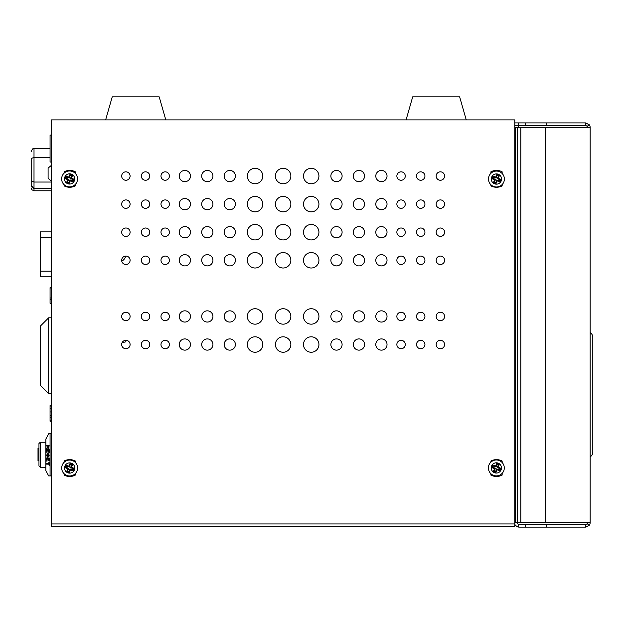 <?xml version="1.0" encoding="UTF-8"?>
<svg xmlns="http://www.w3.org/2000/svg" width="624" height="624" viewBox="0 0 624 624"><rect width="100%" height="100%" fill="white"/><g stroke="black" fill="none" stroke-linecap="round" stroke-linejoin="round"><path stroke-width="0.94" d="M514.792 524.511L516.071 525.79A4.594 4.594 0 0 0 518.466 527.054L518.466 524.612L518.466 527.054M516.391 522.545A4.594 4.594 0 0 1 516.493 522.639L517.858 524.004A2.067 2.067 0 0 0 519.324 524.612M546.546 527.14L546.546 524.612L585.562 524.612L585.562 527.14L518.747 527.14L518.466 524.612M518.747 524.612L525.486 524.612L525.486 527.14M546.546 524.612L525.486 524.612M520.822 127.491L590.164 127.491L590.164 522.545L515.393 522.545L515.393 127.491L520.822 127.491L520.822 522.545M585.562 524.612L587.223 523.778A2.067 2.067 0 0 0 587.636 522.545M585.562 527.14L589.251 525.291L587.223 523.778M589.251 525.291A4.594 4.594 0 0 0 590.164 522.545M587.231 126.266L585.562 125.424L585.562 122.897L589.274 124.777L587.231 126.266A2.067 2.067 0 0 1 587.636 127.491M590.164 127.491A4.594 4.594 0 0 0 589.274 124.777M514.792 122.897L585.562 122.897M525.517 122.897L525.517 125.424L546.569 125.424L546.569 122.897M525.517 125.424L518.497 125.424L518.497 122.897M514.792 125.424L518.497 125.424M585.562 125.424L546.569 125.424M515.393 127.491L514.792 127.491M514.792 522.545L515.393 522.545M499.075 475.402A4.633 4.633 0 0 0 500.729 475.714A11.934 11.934 0 0 0 502.141 475.075L502.141 473.374L502.141 475.075A11.934 11.934 0 0 1 490.909 475.075L490.909 473.741M499.574 186.342A4.633 4.633 0 0 0 500.729 186.498A11.934 11.934 0 0 0 502.141 185.858L502.141 184.579L502.141 185.858A11.934 11.934 0 0 1 490.909 185.858L490.909 184.743M75.325 173.425L75.325 171.818A11.934 11.934 0 0 0 64.093 171.818L64.093 173.176M75.325 462.439L75.325 461.035A11.934 11.934 0 0 0 64.093 461.035L64.093 462.314M502.141 173.48L502.141 171.818A11.934 11.934 0 0 0 490.909 171.818L490.909 173.324M502.141 462.493L502.141 461.035A11.934 11.934 0 0 0 490.909 461.035L490.909 462.127M229.78 350.142A5.616 5.616 0 0 0 235.396 344.526A5.616 5.616 0 0 0 229.78 338.91A5.616 5.616 0 0 0 224.164 344.526A5.616 5.616 0 0 0 229.78 350.142M207.316 350.142A5.616 5.616 0 0 0 212.932 344.526A5.616 5.616 0 0 0 207.316 338.91A5.616 5.616 0 0 0 201.7 344.526A5.616 5.616 0 0 0 207.316 350.142M184.852 350.142A5.616 5.616 0 0 0 190.468 344.526A5.616 5.616 0 0 0 184.852 338.91A5.616 5.616 0 0 0 179.236 344.526A5.616 5.616 0 0 0 184.852 350.142M165.196 348.738A4.212 4.212 0 0 0 169.408 344.526A4.212 4.212 0 0 0 165.196 340.314A4.212 4.212 0 0 0 160.984 344.526A4.212 4.212 0 0 0 165.196 348.738M145.54 348.738A4.212 4.212 0 0 0 149.752 344.526A4.212 4.212 0 0 0 145.54 340.314A4.212 4.212 0 0 0 141.328 344.526A4.212 4.212 0 0 0 145.54 348.738M125.884 348.738A4.212 4.212 0 0 0 130.096 344.526A4.212 4.212 0 0 0 125.884 340.314A4.212 4.212 0 0 0 121.672 344.526A4.212 4.212 0 0 0 125.884 348.738M255.052 352.248A7.722 7.722 0 0 0 262.774 344.526A7.722 7.722 0 0 0 255.052 336.804A7.722 7.722 0 0 0 247.33 344.526A7.722 7.722 0 0 0 255.052 352.248M283.132 352.248A7.722 7.722 0 0 0 290.854 344.526A7.722 7.722 0 0 0 283.132 336.804A7.722 7.722 0 0 0 275.41 344.526A7.722 7.722 0 0 0 283.132 352.248M311.212 352.248A7.722 7.722 0 0 0 318.934 344.526A7.722 7.722 0 0 0 311.212 336.804A7.722 7.722 0 0 0 303.49 344.526A7.722 7.722 0 0 0 311.212 352.248M336.484 350.142A5.616 5.616 0 0 0 342.1 344.526A5.616 5.616 0 0 0 336.484 338.91A5.616 5.616 0 0 0 330.868 344.526A5.616 5.616 0 0 0 336.484 350.142M358.948 350.142A5.616 5.616 0 0 0 364.564 344.526A5.616 5.616 0 0 0 358.948 338.91A5.616 5.616 0 0 0 353.332 344.526A5.616 5.616 0 0 0 358.948 350.142M381.412 350.142A5.616 5.616 0 0 0 387.028 344.526A5.616 5.616 0 0 0 381.412 338.91A5.616 5.616 0 0 0 375.796 344.526A5.616 5.616 0 0 0 381.412 350.142M401.068 348.738A4.212 4.212 0 0 0 405.28 344.526A4.212 4.212 0 0 0 401.068 340.314A4.212 4.212 0 0 0 396.856 344.526A4.212 4.212 0 0 0 401.068 348.738M420.724 348.738A4.212 4.212 0 0 0 424.936 344.526A4.212 4.212 0 0 0 420.724 340.314A4.212 4.212 0 0 0 416.512 344.526A4.212 4.212 0 0 0 420.724 348.738M440.38 348.738A4.212 4.212 0 0 0 444.592 344.526A4.212 4.212 0 0 0 440.38 340.314A4.212 4.212 0 0 0 436.168 344.526A4.212 4.212 0 0 0 440.38 348.738M229.78 322.062A5.616 5.616 0 0 0 235.396 316.446A5.616 5.616 0 0 0 229.78 310.83A5.616 5.616 0 0 0 224.164 316.446A5.616 5.616 0 0 0 229.78 322.062M207.316 322.062A5.616 5.616 0 0 0 212.932 316.446A5.616 5.616 0 0 0 207.316 310.83A5.616 5.616 0 0 0 201.7 316.446A5.616 5.616 0 0 0 207.316 322.062M184.852 322.062A5.616 5.616 0 0 0 190.468 316.446A5.616 5.616 0 0 0 184.852 310.83A5.616 5.616 0 0 0 179.236 316.446A5.616 5.616 0 0 0 184.852 322.062M165.196 320.658A4.212 4.212 0 0 0 169.408 316.446A4.212 4.212 0 0 0 165.196 312.234A4.212 4.212 0 0 0 160.984 316.446A4.212 4.212 0 0 0 165.196 320.658M145.54 320.658A4.212 4.212 0 0 0 149.752 316.446A4.212 4.212 0 0 0 145.54 312.234A4.212 4.212 0 0 0 141.328 316.446A4.212 4.212 0 0 0 145.54 320.658M125.884 320.658A4.212 4.212 0 0 0 130.096 316.446A4.212 4.212 0 0 0 125.884 312.234A4.212 4.212 0 0 0 121.672 316.446A4.212 4.212 0 0 0 125.884 320.658M255.052 324.168A7.722 7.722 0 0 0 262.774 316.446A7.722 7.722 0 0 0 255.052 308.724A7.722 7.722 0 0 0 247.33 316.446A7.722 7.722 0 0 0 255.052 324.168M283.132 324.168A7.722 7.722 0 0 0 290.854 316.446A7.722 7.722 0 0 0 283.132 308.724A7.722 7.722 0 0 0 275.41 316.446A7.722 7.722 0 0 0 283.132 324.168M311.212 324.168A7.722 7.722 0 0 0 318.934 316.446A7.722 7.722 0 0 0 311.212 308.724A7.722 7.722 0 0 0 303.49 316.446A7.722 7.722 0 0 0 311.212 324.168M336.484 322.062A5.616 5.616 0 0 0 342.1 316.446A5.616 5.616 0 0 0 336.484 310.83A5.616 5.616 0 0 0 330.868 316.446A5.616 5.616 0 0 0 336.484 322.062M358.948 322.062A5.616 5.616 0 0 0 364.564 316.446A5.616 5.616 0 0 0 358.948 310.83A5.616 5.616 0 0 0 353.332 316.446A5.616 5.616 0 0 0 358.948 322.062M381.412 322.062A5.616 5.616 0 0 0 387.028 316.446A5.616 5.616 0 0 0 381.412 310.83A5.616 5.616 0 0 0 375.796 316.446A5.616 5.616 0 0 0 381.412 322.062M401.068 320.658A4.212 4.212 0 0 0 405.28 316.446A4.212 4.212 0 0 0 401.068 312.234A4.212 4.212 0 0 0 396.856 316.446A4.212 4.212 0 0 0 401.068 320.658M420.724 320.658A4.212 4.212 0 0 0 424.936 316.446A4.212 4.212 0 0 0 420.724 312.234A4.212 4.212 0 0 0 416.512 316.446A4.212 4.212 0 0 0 420.724 320.658M440.38 320.658A4.212 4.212 0 0 0 444.592 316.446A4.212 4.212 0 0 0 440.38 312.234A4.212 4.212 0 0 0 436.168 316.446A4.212 4.212 0 0 0 440.38 320.658M229.78 265.902A5.616 5.616 0 0 0 235.396 260.286A5.616 5.616 0 0 0 229.78 254.67A5.616 5.616 0 0 0 224.164 260.286A5.616 5.616 0 0 0 229.78 265.902M207.316 265.902A5.616 5.616 0 0 0 212.932 260.286A5.616 5.616 0 0 0 207.316 254.67A5.616 5.616 0 0 0 201.7 260.286A5.616 5.616 0 0 0 207.316 265.902M184.852 265.902A5.616 5.616 0 0 0 190.468 260.286A5.616 5.616 0 0 0 184.852 254.67A5.616 5.616 0 0 0 179.236 260.286A5.616 5.616 0 0 0 184.852 265.902M165.196 264.498A4.212 4.212 0 0 0 169.408 260.286A4.212 4.212 0 0 0 165.196 256.074A4.212 4.212 0 0 0 160.984 260.286A4.212 4.212 0 0 0 165.196 264.498M145.54 264.498A4.212 4.212 0 0 0 149.752 260.286A4.212 4.212 0 0 0 145.54 256.074A4.212 4.212 0 0 0 141.328 260.286A4.212 4.212 0 0 0 145.54 264.498M125.884 264.498A4.212 4.212 0 0 0 130.096 260.286A4.212 4.212 0 0 0 125.884 256.074A4.212 4.212 0 0 0 121.672 260.286A4.212 4.212 0 0 0 125.884 264.498M255.052 268.008A7.722 7.722 0 0 0 262.774 260.286A7.722 7.722 0 0 0 255.052 252.564A7.722 7.722 0 0 0 247.33 260.286A7.722 7.722 0 0 0 255.052 268.008M283.132 268.008A7.722 7.722 0 0 0 290.854 260.286A7.722 7.722 0 0 0 283.132 252.564A7.722 7.722 0 0 0 275.41 260.286A7.722 7.722 0 0 0 283.132 268.008M311.212 268.008A7.722 7.722 0 0 0 318.934 260.286A7.722 7.722 0 0 0 311.212 252.564A7.722 7.722 0 0 0 303.49 260.286A7.722 7.722 0 0 0 311.212 268.008M336.484 265.902A5.616 5.616 0 0 0 342.1 260.286A5.616 5.616 0 0 0 336.484 254.67A5.616 5.616 0 0 0 330.868 260.286A5.616 5.616 0 0 0 336.484 265.902M358.948 265.902A5.616 5.616 0 0 0 364.564 260.286A5.616 5.616 0 0 0 358.948 254.67A5.616 5.616 0 0 0 353.332 260.286A5.616 5.616 0 0 0 358.948 265.902M381.412 265.902A5.616 5.616 0 0 0 387.028 260.286A5.616 5.616 0 0 0 381.412 254.67A5.616 5.616 0 0 0 375.796 260.286A5.616 5.616 0 0 0 381.412 265.902M401.068 264.498A4.212 4.212 0 0 0 405.28 260.286A4.212 4.212 0 0 0 401.068 256.074A4.212 4.212 0 0 0 396.856 260.286A4.212 4.212 0 0 0 401.068 264.498M420.724 264.498A4.212 4.212 0 0 0 424.936 260.286A4.212 4.212 0 0 0 420.724 256.074A4.212 4.212 0 0 0 416.512 260.286A4.212 4.212 0 0 0 420.724 264.498M440.38 264.498A4.212 4.212 0 0 0 444.592 260.286A4.212 4.212 0 0 0 440.38 256.074A4.212 4.212 0 0 0 436.168 260.286A4.212 4.212 0 0 0 440.38 264.498M229.78 237.822A5.616 5.616 0 0 0 235.396 232.206A5.616 5.616 0 0 0 229.78 226.59A5.616 5.616 0 0 0 224.164 232.206A5.616 5.616 0 0 0 229.78 237.822M207.316 237.822A5.616 5.616 0 0 0 212.932 232.206A5.616 5.616 0 0 0 207.316 226.59A5.616 5.616 0 0 0 201.7 232.206A5.616 5.616 0 0 0 207.316 237.822M184.852 237.822A5.616 5.616 0 0 0 190.468 232.206A5.616 5.616 0 0 0 184.852 226.59A5.616 5.616 0 0 0 179.236 232.206A5.616 5.616 0 0 0 184.852 237.822M165.196 236.418A4.212 4.212 0 0 0 169.408 232.206A4.212 4.212 0 0 0 165.196 227.994A4.212 4.212 0 0 0 160.984 232.206A4.212 4.212 0 0 0 165.196 236.418M145.54 236.418A4.212 4.212 0 0 0 149.752 232.206A4.212 4.212 0 0 0 145.54 227.994A4.212 4.212 0 0 0 141.328 232.206A4.212 4.212 0 0 0 145.54 236.418M125.884 236.418A4.212 4.212 0 0 0 130.096 232.206A4.212 4.212 0 0 0 125.884 227.994A4.212 4.212 0 0 0 121.672 232.206A4.212 4.212 0 0 0 125.884 236.418M255.052 239.928A7.722 7.722 0 0 0 262.774 232.206A7.722 7.722 0 0 0 255.052 224.484A7.722 7.722 0 0 0 247.33 232.206A7.722 7.722 0 0 0 255.052 239.928M283.132 239.928A7.722 7.722 0 0 0 290.854 232.206A7.722 7.722 0 0 0 283.132 224.484A7.722 7.722 0 0 0 275.41 232.206A7.722 7.722 0 0 0 283.132 239.928M311.212 239.928A7.722 7.722 0 0 0 318.934 232.206A7.722 7.722 0 0 0 311.212 224.484A7.722 7.722 0 0 0 303.49 232.206A7.722 7.722 0 0 0 311.212 239.928M336.484 237.822A5.616 5.616 0 0 0 342.1 232.206A5.616 5.616 0 0 0 336.484 226.59A5.616 5.616 0 0 0 330.868 232.206A5.616 5.616 0 0 0 336.484 237.822M358.948 237.822A5.616 5.616 0 0 0 364.564 232.206A5.616 5.616 0 0 0 358.948 226.59A5.616 5.616 0 0 0 353.332 232.206A5.616 5.616 0 0 0 358.948 237.822M381.412 237.822A5.616 5.616 0 0 0 387.028 232.206A5.616 5.616 0 0 0 381.412 226.59A5.616 5.616 0 0 0 375.796 232.206A5.616 5.616 0 0 0 381.412 237.822M401.068 236.418A4.212 4.212 0 0 0 405.28 232.206A4.212 4.212 0 0 0 401.068 227.994A4.212 4.212 0 0 0 396.856 232.206A4.212 4.212 0 0 0 401.068 236.418M420.724 236.418A4.212 4.212 0 0 0 424.936 232.206A4.212 4.212 0 0 0 420.724 227.994A4.212 4.212 0 0 0 416.512 232.206A4.212 4.212 0 0 0 420.724 236.418M440.38 236.418A4.212 4.212 0 0 0 444.592 232.206A4.212 4.212 0 0 0 440.38 227.994A4.212 4.212 0 0 0 436.168 232.206A4.212 4.212 0 0 0 440.38 236.418M229.78 209.742A5.616 5.616 0 0 0 235.396 204.126A5.616 5.616 0 0 0 229.78 198.51A5.616 5.616 0 0 0 224.164 204.126A5.616 5.616 0 0 0 229.78 209.742M207.316 209.742A5.616 5.616 0 0 0 212.932 204.126A5.616 5.616 0 0 0 207.316 198.51A5.616 5.616 0 0 0 201.7 204.126A5.616 5.616 0 0 0 207.316 209.742M184.852 209.742A5.616 5.616 0 0 0 190.468 204.126A5.616 5.616 0 0 0 184.852 198.51A5.616 5.616 0 0 0 179.236 204.126A5.616 5.616 0 0 0 184.852 209.742M165.196 208.338A4.212 4.212 0 0 0 169.408 204.126A4.212 4.212 0 0 0 165.196 199.914A4.212 4.212 0 0 0 160.984 204.126A4.212 4.212 0 0 0 165.196 208.338M145.54 208.338A4.212 4.212 0 0 0 149.752 204.126A4.212 4.212 0 0 0 145.54 199.914A4.212 4.212 0 0 0 141.328 204.126A4.212 4.212 0 0 0 145.54 208.338M125.884 208.338A4.212 4.212 0 0 0 130.096 204.126A4.212 4.212 0 0 0 125.884 199.914A4.212 4.212 0 0 0 121.672 204.126A4.212 4.212 0 0 0 125.884 208.338M229.78 181.662A5.616 5.616 0 0 0 235.396 176.046A5.616 5.616 0 0 0 229.78 170.43A5.616 5.616 0 0 0 224.164 176.046A5.616 5.616 0 0 0 229.78 181.662M207.316 181.662A5.616 5.616 0 0 0 212.932 176.046A5.616 5.616 0 0 0 207.316 170.43A5.616 5.616 0 0 0 201.7 176.046A5.616 5.616 0 0 0 207.316 181.662M184.852 181.662A5.616 5.616 0 0 0 190.468 176.046A5.616 5.616 0 0 0 184.852 170.43A5.616 5.616 0 0 0 179.236 176.046A5.616 5.616 0 0 0 184.852 181.662M165.196 180.258A4.212 4.212 0 0 0 169.408 176.046A4.212 4.212 0 0 0 165.196 171.834A4.212 4.212 0 0 0 160.984 176.046A4.212 4.212 0 0 0 165.196 180.258M145.54 180.258A4.212 4.212 0 0 0 149.752 176.046A4.212 4.212 0 0 0 145.54 171.834A4.212 4.212 0 0 0 141.328 176.046A4.212 4.212 0 0 0 145.54 180.258M125.884 180.258A4.212 4.212 0 0 0 130.096 176.046A4.212 4.212 0 0 0 125.884 171.834A4.212 4.212 0 0 0 121.672 176.046A4.212 4.212 0 0 0 125.884 180.258M255.052 211.848A7.722 7.722 0 0 0 262.774 204.126A7.722 7.722 0 0 0 255.052 196.404A7.722 7.722 0 0 0 247.33 204.126A7.722 7.722 0 0 0 255.052 211.848M283.132 211.848A7.722 7.722 0 0 0 290.854 204.126A7.722 7.722 0 0 0 283.132 196.404A7.722 7.722 0 0 0 275.41 204.126A7.722 7.722 0 0 0 283.132 211.848M311.212 211.848A7.722 7.722 0 0 0 318.934 204.126A7.722 7.722 0 0 0 311.212 196.404A7.722 7.722 0 0 0 303.49 204.126A7.722 7.722 0 0 0 311.212 211.848M336.484 209.742A5.616 5.616 0 0 0 342.1 204.126A5.616 5.616 0 0 0 336.484 198.51A5.616 5.616 0 0 0 330.868 204.126A5.616 5.616 0 0 0 336.484 209.742M358.948 209.742A5.616 5.616 0 0 0 364.564 204.126A5.616 5.616 0 0 0 358.948 198.51A5.616 5.616 0 0 0 353.332 204.126A5.616 5.616 0 0 0 358.948 209.742M381.412 209.742A5.616 5.616 0 0 0 387.028 204.126A5.616 5.616 0 0 0 381.412 198.51A5.616 5.616 0 0 0 375.796 204.126A5.616 5.616 0 0 0 381.412 209.742M401.068 208.338A4.212 4.212 0 0 0 405.28 204.126A4.212 4.212 0 0 0 401.068 199.914A4.212 4.212 0 0 0 396.856 204.126A4.212 4.212 0 0 0 401.068 208.338M420.724 208.338A4.212 4.212 0 0 0 424.936 204.126A4.212 4.212 0 0 0 420.724 199.914A4.212 4.212 0 0 0 416.512 204.126A4.212 4.212 0 0 0 420.724 208.338M440.38 208.338A4.212 4.212 0 0 0 444.592 204.126A4.212 4.212 0 0 0 440.38 199.914A4.212 4.212 0 0 0 436.168 204.126A4.212 4.212 0 0 0 440.38 208.338M255.052 183.768A7.722 7.722 0 0 0 262.774 176.046A7.722 7.722 0 0 0 255.052 168.324A7.722 7.722 0 0 0 247.33 176.046A7.722 7.722 0 0 0 255.052 183.768M283.132 183.768A7.722 7.722 0 0 0 290.854 176.046A7.722 7.722 0 0 0 283.132 168.324A7.722 7.722 0 0 0 275.41 176.046A7.722 7.722 0 0 0 283.132 183.768M311.212 183.768A7.722 7.722 0 0 0 318.934 176.046A7.722 7.722 0 0 0 311.212 168.324A7.722 7.722 0 0 0 303.49 176.046A7.722 7.722 0 0 0 311.212 183.768M336.484 181.662A5.616 5.616 0 0 0 342.1 176.046A5.616 5.616 0 0 0 336.484 170.43A5.616 5.616 0 0 0 330.868 176.046A5.616 5.616 0 0 0 336.484 181.662M358.948 181.662A5.616 5.616 0 0 0 364.564 176.046A5.616 5.616 0 0 0 358.948 170.43A5.616 5.616 0 0 0 353.332 176.046A5.616 5.616 0 0 0 358.948 181.662M381.412 181.662A5.616 5.616 0 0 0 387.028 176.046A5.616 5.616 0 0 0 381.412 170.43A5.616 5.616 0 0 0 375.796 176.046A5.616 5.616 0 0 0 381.412 181.662M401.068 180.258A4.212 4.212 0 0 0 405.28 176.046A4.212 4.212 0 0 0 401.068 171.834A4.212 4.212 0 0 0 396.856 176.046A4.212 4.212 0 0 0 401.068 180.258M420.724 180.258A4.212 4.212 0 0 0 424.936 176.046A4.212 4.212 0 0 0 420.724 171.834A4.212 4.212 0 0 0 416.512 176.046A4.212 4.212 0 0 0 420.724 180.258M440.38 180.258A4.212 4.212 0 0 0 444.592 176.046A4.212 4.212 0 0 0 440.38 171.834A4.212 4.212 0 0 0 436.168 176.046A4.212 4.212 0 0 0 440.38 180.258M51.472 526.484L51.472 119.886L514.792 119.886L514.792 526.484L51.472 526.484M64.093 184.681L64.093 185.858A11.934 11.934 0 0 0 75.325 185.858L75.325 184.431M64.093 473.694L64.093 475.075A11.934 11.934 0 0 0 75.325 475.075L75.325 473.577M51.472 162.053L50.068 162.053L50.068 135.104L51.472 135.104L51.472 128.029L51.472 518.903L51.472 475.894L48.664 475.894L45.856 470.613L45.856 439.054L48.664 433.774L50.068 433.774L50.068 475.894M51.472 188.729L34.008 188.729L34.008 190.772L51.472 190.772L51.472 231.878L40.24 231.878L40.24 276.806L51.472 276.806L40.24 276.806M40.24 271.19L51.472 271.19L51.472 287.609L50.068 287.609M51.472 303.225L50.068 303.225L51.472 303.319L51.472 317.803L48.664 317.803L48.664 393.619L51.472 393.619L51.472 405.545L50.068 405.545M50.068 421.286L51.472 421.286L51.472 433.774L50.068 433.774M50.068 288.031L51.472 287.898L50.068 287.898L50.068 297.968L51.472 297.968M50.068 303.225L50.068 299.66L51.472 299.66M50.068 299.66L50.068 297.968M50.068 405.967L51.472 406.185M50.068 417.596L50.068 406.185M51.472 417.238L50.068 417.238L50.068 421.255L51.472 421.255M50.068 417.238L51.472 416.972M518.56 127.491L518.56 125.424M48.664 393.619L40.24 385.195L40.24 326.227L48.664 317.803M125.884 340.314L125.884 341.819L122.093 342.685M121.766 261.175A7.722 7.722 180 0 0 125.689 256.082M51.472 231.878L40.24 231.878M40.365 442.252L40.365 467.267L38.961 465.972L38.961 443.539L40.248 442.252L45.856 442.252M46.948 458.695L46.948 461.347L46.675 457.993L49.132 457.993L49.132 461.191L48.859 458.695L48.11 458.695L48.11 460.957L47.837 458.695L46.948 458.695M46.948 450.271L46.948 452.923L46.675 449.569L49.132 449.569L49.132 452.767L48.859 450.271L48.11 450.271L48.11 452.533L47.837 450.271L46.948 450.271M48.422 448.711L47.775 447.603L46.675 448.867L47.728 446.901L47.728 445.981L46.675 445.981L46.675 445.279L49.132 445.279L48.422 448.711M48.438 456.277L48.524 454.483L47.377 457.135L46.675 455.364L47.393 453.625L46.948 455.364L47.354 456.433L48.469 453.781L49.132 455.38L48.508 456.277M49.132 462.127L49.132 465.481L48.859 464.155L46.675 464.155L46.675 463.453L48.859 463.453L48.859 462.127L48.859 463.453M40.365 467.267L45.872 467.267M48.68 448.711L47.775 447.603M46.925 448.578L46.675 448.079M46.925 448.079L47.728 446.901M47.986 446.901L47.728 445.981M47.986 445.981L46.675 445.981M46.925 445.981L46.925 445.279L49.132 445.279M49.109 445.981L48.001 445.981L48.422 448.009L49.109 445.981L48.259 445.981M48.422 448.009L48.859 445.981M46.925 452.923L46.925 449.569L49.132 449.569M49.109 452.767L48.859 450.271M49.109 450.271L48.36 450.271M48.087 452.533L47.837 450.271M48.087 450.271L47.198 450.271M47.635 457.135L46.675 455.364M46.925 455.364L47.642 453.625M47.822 455.27L47.354 456.433M48.079 455.27L48.727 453.781M48.695 456.885L48.859 455.38M49.109 455.38L48.524 454.483M46.925 461.347L46.925 457.993L49.132 457.993M49.109 461.191L48.859 458.695M49.109 458.695L48.36 458.695M48.087 460.957L47.837 458.695M48.087 458.695L47.198 458.695M49.109 465.481L48.859 464.155M49.109 464.155L46.675 464.155M46.925 464.155L46.925 463.453M38.961 460.637L38.009 460.637L38.009 448.274L38.961 448.274M105.628 119.886L112.234 96.86L159.19 96.86L165.797 119.886M406.084 119.886L412.682 96.86L459.646 96.86L466.245 119.886M66.214 467.329L68.749 468.382L67.696 470.909A3.502 3.502 0 0 0 68.975 471.44L70.028 468.913L72.556 469.958A3.502 3.502 0 0 0 73.086 468.679L70.559 467.633L71.604 465.098A3.502 3.502 0 0 0 70.325 464.568L69.28 467.095L66.745 466.05A3.502 3.502 0 0 0 66.214 467.329L66.105 467.392A3.596 3.596 0 0 1 66.713 465.933L66.667 465.761A3.736 3.736 0 0 0 65.949 467.477L65.442 467.782L67.813 468.764L66.83 471.136A4.212 4.212 0 0 0 69.428 472.212L70.411 469.841L72.782 470.824A4.212 4.212 0 0 0 73.858 468.226L71.487 467.243L72.47 464.872A4.212 4.212 0 0 0 69.872 463.796L68.89 466.167L66.518 465.184A4.212 4.212 0 0 0 65.442 467.782M70.145 464.389L70.27 464.459A3.596 3.596 0 0 1 71.729 465.067L71.9 465.02A3.736 3.736 0 0 0 70.177 464.303L70.145 464.389M73.265 468.499L73.195 468.624A3.596 3.596 0 0 1 72.595 470.083L72.641 470.254A3.736 3.736 0 0 0 73.351 468.53L73.265 468.499M64.919 466.042A5.125 5.125 0 0 0 67.688 472.742A5.125 5.125 0 0 0 74.389 469.966A5.125 5.125 0 0 0 71.612 463.273A5.125 5.125 0 0 0 64.919 466.042M77.002 471.05A7.956 7.956 0 0 1 66.604 475.355A7.956 7.956 0 0 1 62.306 464.958A7.956 7.956 0 0 1 72.696 460.66A7.956 7.956 0 0 1 77.002 471.05M67.439 470.909L67.408 470.995A3.736 3.736 0 0 0 69.124 471.705L69.038 471.549A3.596 3.596 0 0 1 67.579 470.948L67.439 470.909M69.124 471.705L69.428 472.212M67.408 470.995L66.83 471.136M68.749 468.382L67.813 468.764M66.667 465.761L66.518 465.184M69.28 467.095L68.89 466.167M70.177 464.303L69.872 463.796M71.9 465.02L72.47 464.872M70.559 467.633L71.487 467.243M73.351 468.53L73.858 468.226M72.641 470.254L72.782 470.824M70.028 468.913L70.411 469.841M492.905 467.259L495.433 468.304L494.387 470.839A3.502 3.502 0 0 0 495.667 471.37L496.712 468.842L499.247 469.888A3.502 3.502 0 0 0 499.777 468.608L497.242 467.555L498.295 465.028A3.502 3.502 0 0 0 497.016 464.498L495.963 467.025L493.436 465.98A3.502 3.502 0 0 0 492.905 467.259L492.796 467.321A3.596 3.596 0 0 1 493.397 465.855L493.35 465.683A3.736 3.736 0 0 0 492.64 467.407L492.133 467.711L494.504 468.694L493.522 471.065A4.212 4.212 0 0 0 496.111 472.142L497.102 469.771L499.473 470.753A4.212 4.212 0 0 0 500.542 468.156L498.17 467.173L499.153 464.802A4.212 4.212 0 0 0 496.564 463.726L495.581 466.097L493.21 465.114A4.212 4.212 0 0 0 492.133 467.711M496.829 464.318L496.954 464.389A3.596 3.596 0 0 1 498.412 464.997L498.584 464.942A3.736 3.736 0 0 0 496.868 464.233L496.829 464.318M499.957 468.429L499.886 468.546A3.596 3.596 0 0 1 499.278 470.005L499.325 470.176A3.736 3.736 0 0 0 500.042 468.46L499.957 468.429M491.603 465.972A5.125 5.125 0 0 0 494.38 472.664A5.125 5.125 0 0 0 501.072 469.895A5.125 5.125 0 0 0 498.303 463.195A5.125 5.125 0 0 0 491.603 465.972M503.685 470.98A7.956 7.956 0 0 1 493.295 475.277A7.956 7.956 0 0 1 488.99 464.888A7.956 7.956 0 0 1 499.387 460.59A7.956 7.956 0 0 1 503.685 470.98M494.13 470.839L494.091 470.925A3.736 3.736 0 0 0 495.815 471.635L495.721 471.479A3.596 3.596 0 0 1 494.263 470.87L494.13 470.839M495.815 471.635L496.111 472.142M494.091 470.925L493.522 471.065M495.433 468.304L494.504 468.694M493.35 465.683L493.21 465.114M495.963 467.025L495.581 466.097M496.868 464.233L496.564 463.726M498.584 464.942L499.153 464.802M497.242 467.555L498.17 467.173M500.042 468.46L500.542 468.156M499.777 469.404A3.65 3.65 0 0 1 499.301 470.168L499.473 470.753M496.712 468.842L497.102 469.771M493.007 178.355L495.534 179.408L494.489 181.935A3.502 3.502 0 0 0 495.768 182.465L496.821 179.938L499.348 180.983A3.502 3.502 0 0 0 499.879 179.704L497.351 178.659L498.397 176.124A3.502 3.502 0 0 0 497.117 175.594L496.064 178.129L493.537 177.076A3.502 3.502 0 0 0 493.007 178.355L492.898 178.417A3.596 3.596 0 0 1 493.506 176.959L493.451 176.787A3.736 3.736 0 0 0 492.742 178.503L492.235 178.807L494.606 179.79L493.623 182.161A4.212 4.212 0 0 0 496.22 183.238L497.203 180.866L499.574 181.849A4.212 4.212 0 0 0 500.651 179.252L498.28 178.269L499.262 175.898A4.212 4.212 0 0 0 496.665 174.821L495.682 177.193L493.311 176.21A4.212 4.212 0 0 0 492.235 178.807M496.938 175.414L497.055 175.484A3.596 3.596 0 0 1 498.514 176.093L498.685 176.046A3.736 3.736 0 0 0 496.969 175.328L496.938 175.414M500.058 179.525L499.988 179.65A3.596 3.596 0 0 1 499.379 181.108L499.434 181.28A3.736 3.736 0 0 0 500.144 179.556L500.058 179.525M491.704 177.068A5.125 5.125 0 0 0 494.481 183.768A5.125 5.125 0 0 0 501.173 180.991A5.125 5.125 0 0 0 498.404 174.299A5.125 5.125 0 0 0 491.704 177.068M503.786 182.075A7.956 7.956 0 0 1 493.397 186.381A7.956 7.956 0 0 1 489.099 175.984A7.956 7.956 0 0 1 499.489 171.686A7.956 7.956 0 0 1 503.786 182.075M494.231 181.935L494.192 182.021A3.736 3.736 0 0 0 495.916 182.731L495.83 182.575A3.596 3.596 0 0 1 494.372 181.974L494.231 181.935M495.916 182.731L496.22 183.238M494.192 182.021L493.623 182.161M495.534 179.408L494.606 179.79M493.451 176.787L493.311 176.21M496.064 178.129L495.682 177.193M496.969 175.328L496.665 174.821M498.685 176.046L499.262 175.898M497.351 178.659L498.28 178.269M500.144 179.556L500.651 179.252M499.434 181.28L499.574 181.849M496.821 179.938L497.203 180.866M66.152 178.253L68.679 179.299L67.626 181.834A3.502 3.502 0 0 0 68.913 182.364L69.958 179.837L72.493 180.882A3.502 3.502 0 0 0 73.024 179.603L70.489 178.55L71.542 176.023A3.502 3.502 0 0 0 70.262 175.492L69.209 178.019L66.682 176.974A3.502 3.502 0 0 0 66.152 178.253L66.043 178.316A3.596 3.596 0 0 1 66.643 176.849L66.596 176.678A3.736 3.736 0 0 0 65.887 178.402L65.38 178.706L67.751 179.689L66.768 182.06A4.212 4.212 0 0 0 69.358 183.136L70.34 180.765L72.712 181.748A4.212 4.212 0 0 0 73.788 179.15L71.417 178.168L72.4 175.796A4.212 4.212 0 0 0 69.81 174.72L68.827 177.091L66.456 176.108A4.212 4.212 0 0 0 65.38 178.706M70.075 175.313L70.2 175.383A3.596 3.596 0 0 1 71.659 175.984L71.83 175.937A3.736 3.736 0 0 0 70.114 175.227L70.075 175.313M73.203 179.416L73.133 179.54A3.596 3.596 0 0 1 72.524 180.999L72.571 181.171A3.736 3.736 0 0 0 73.289 179.455L73.203 179.416M64.849 176.966A5.125 5.125 0 0 0 67.618 183.659A5.125 5.125 0 0 0 74.318 180.89A5.125 5.125 0 0 0 71.549 174.19A5.125 5.125 0 0 0 64.849 176.966M76.931 181.974A7.956 7.956 0 0 1 66.542 186.272A7.956 7.956 0 0 1 62.236 175.882A7.956 7.956 0 0 1 72.634 171.584A7.956 7.956 0 0 1 76.931 181.974M67.376 181.834L67.337 181.912A3.736 3.736 0 0 0 69.053 182.629L68.968 182.473A3.596 3.596 0 0 1 67.509 181.865L67.376 181.834M69.053 182.629L69.358 183.136M67.337 181.912L66.768 182.06M68.679 179.299L67.751 179.689M66.596 176.678L66.456 176.108M69.209 178.019L68.827 177.091M70.114 175.227L69.81 174.72M71.83 175.937L72.4 175.796M70.489 178.55L71.417 178.168M73.289 179.455L73.788 179.15M72.571 181.171L72.712 181.748M69.958 179.837L70.34 180.765M499.184 475.355A7.956 7.956 0 0 0 502.141 473.452M499.356 181.217A3.65 3.65 0 0 0 499.933 180.367M51.472 181.194L48.103 178.363L48.103 168.113L51.472 165.29M31.2 180.851L31.2 158.574L34.008 157.373L34.008 188.573L31.2 185.515L31.2 180.851L34.008 182.044L51.472 182.044M34.008 188.573L51.472 188.573M31.2 158.574L31.2 185.695L34.008 188.729M50.068 148.652L34.008 148.652L34.008 157.373L50.068 157.373M31.2 186.872L31.2 185.695M31.2 183.23L31.2 183.23C31.2 188.081 31.2 188.081 31.2 183.23M497.531 119.886L509.044 119.886M590.164 332.584A5.616 5.616 0 0 1 592.8 337.342L592.8 452.088A5.616 5.616 0 0 1 590.164 456.846M545.516 522.545L545.516 127.491M517.569 522.545L517.569 127.491M51.472 523.957L514.792 523.957M50.068 408.595L51.472 408.595M50.068 420.225L51.472 420.225M50.068 415.459L51.472 415.459M50.068 411.934L51.472 411.934M51.472 237.494L40.24 237.494M50.068 303.319L51.472 303.319M34.008 190.772L31.855 189.766L31.2 187.964M34.008 148.652C33.322 147.935 32.386 148.871 31.2 151.46"/></g></svg>

